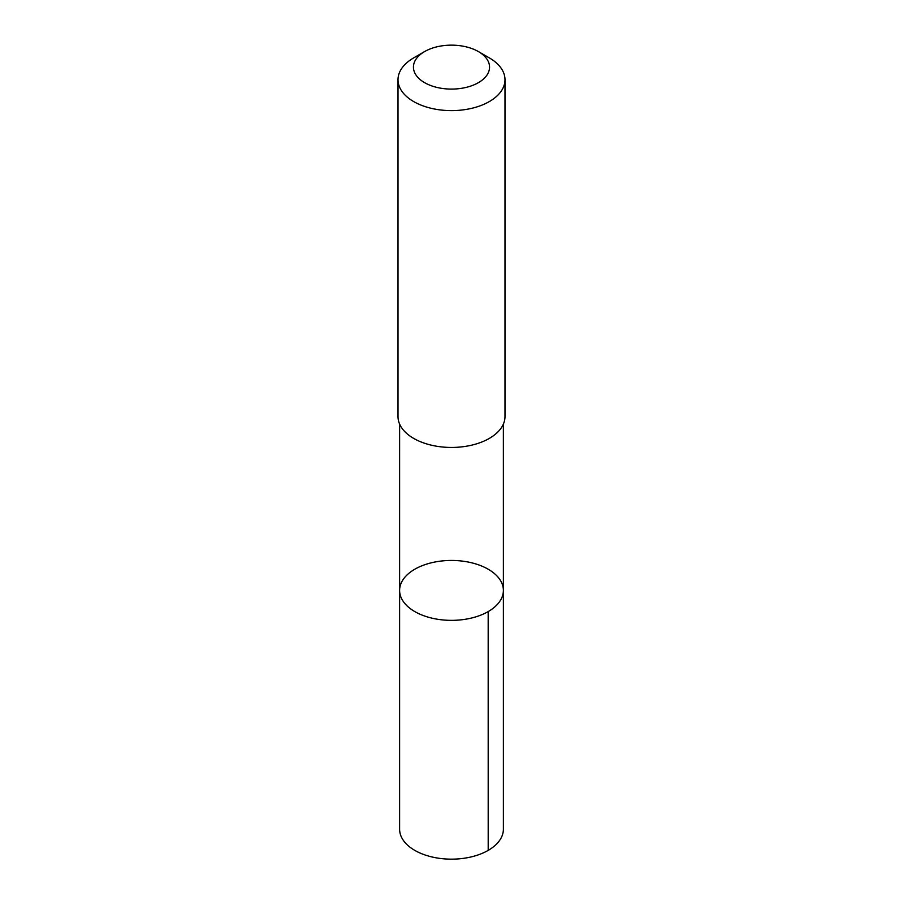 <?xml version="1.0" encoding="UTF-8"?>
<svg xmlns="http://www.w3.org/2000/svg" width="903" height="903" viewBox="0 0 903 903"><rect width="100%" height="100%" fill="white"/><g stroke="black" fill="none" stroke-linecap="round" stroke-linejoin="round"><path stroke-width="1.35" d="M410.244 608.577A51.889 29.957 180 0 1 399.611 590.404A51.889 29.957 180 0 1 451.5 560.447A51.889 29.957 180 0 1 503.389 590.404A51.889 29.957 180 0 1 468.104 618.781A51.889 29.957 180 0 1 410.244 608.577A51.889 29.957 180 0 1 399.611 590.404L399.611 829.202A51.889 29.957 0 0 0 410.244 847.375A51.889 29.957 0 0 0 468.115 857.579A51.889 29.957 0 0 0 503.389 829.202L503.389 590.404A51.889 29.957 180 0 1 468.104 618.781A51.889 29.957 180 0 1 410.244 608.577M424.591 51.584L413.676 57.894A53.491 30.883 0 0 0 398.009 79.724L398.009 416.554A53.491 30.883 0 0 0 451.5 447.448A53.491 30.883 0 0 0 504.991 416.554L504.991 79.724A53.491 30.883 0 0 0 494.031 60.998A53.491 30.883 0 0 0 489.324 57.894L478.409 51.584A38.05 21.965 0 0 0 424.591 51.584A38.05 21.965 0 0 0 423.417 81.947A38.05 21.965 0 0 0 475.904 83.979A38.05 21.965 0 0 0 481.75 53.796A38.05 21.965 0 0 0 478.409 51.584M398.009 79.724A53.491 30.883 0 0 0 451.5 110.617A53.491 30.883 0 0 0 504.991 79.724M488.184 611.591L488.196 850.389M399.623 424.094L399.611 590.404M503.377 424.094L503.389 590.404"/></g></svg>
